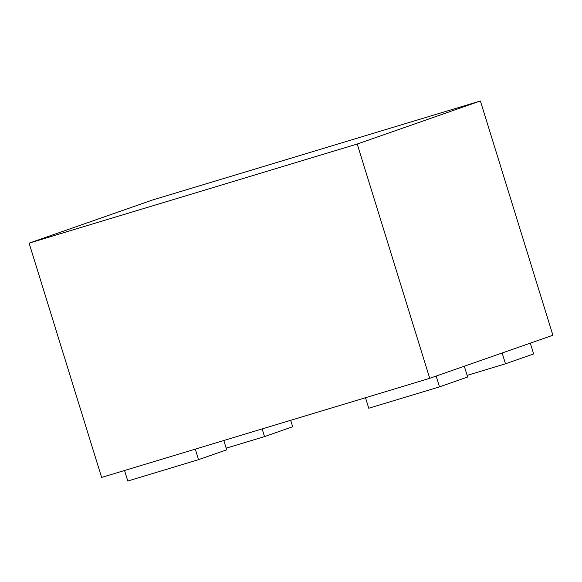 <?xml version="1.0" encoding="UTF-8"?>
<svg xmlns="http://www.w3.org/2000/svg" width="582" height="582" viewBox="0 0 582 582"><rect width="100%" height="100%" fill="white"/><g stroke="black" fill="none" stroke-linecap="round" stroke-linejoin="round"><path stroke-width="0.87" d="M480.383 100.977L552.9 335.247L429.727 378.307L101.617 477.422L29.1 243.152L152.273 200.092L480.383 100.977L357.21 144.038L29.1 243.152M429.727 378.307L357.21 144.038M467.135 375.375L505.482 363.794L502.135 352.99M505.482 363.794L533.636 353.951L530.289 343.147M226.187 448.169L264.526 436.587L262.155 428.927M264.526 436.587L292.681 426.744L290.687 420.306M124.533 470.496L127.793 481.023L198.542 459.649L195.283 449.129M198.542 459.649L226.696 449.813L223.815 440.509M365.489 397.71L368.748 408.237L439.49 386.863L436.151 376.059M439.49 386.863L467.644 377.02L464.305 366.216"/></g></svg>
